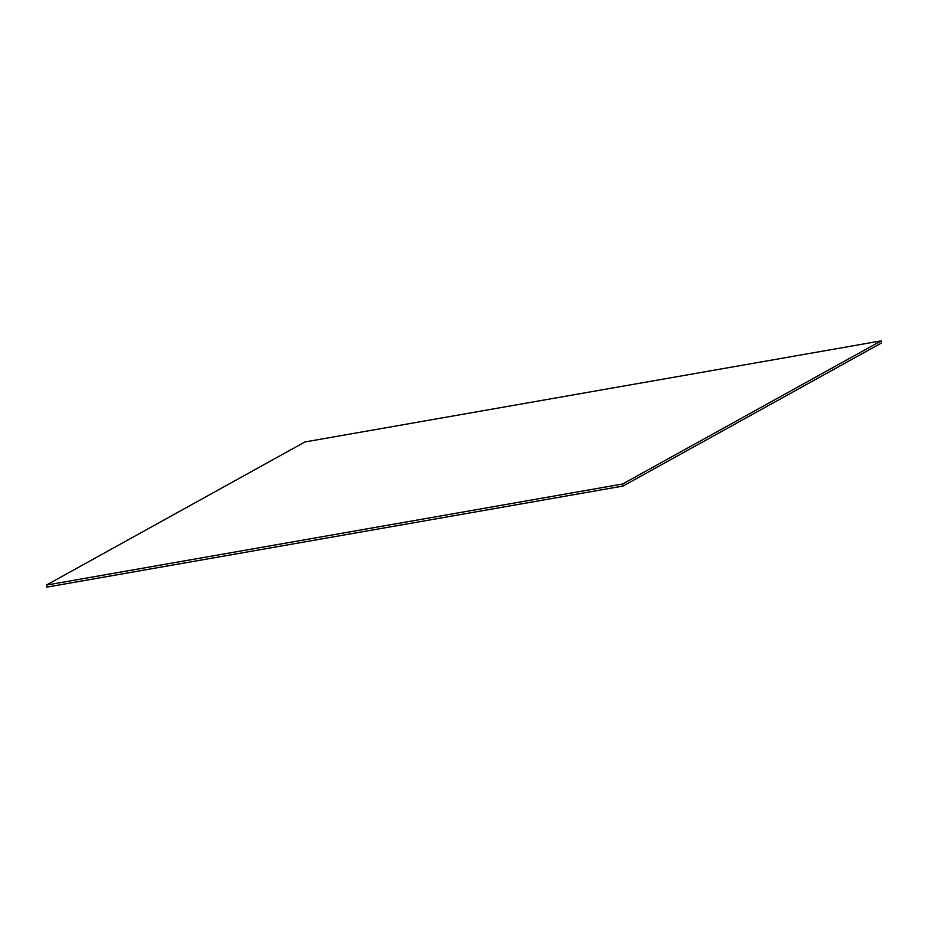 <?xml version="1.0" encoding="UTF-8"?>
<svg xmlns="http://www.w3.org/2000/svg" width="928" height="928" viewBox="0 0 928 928"><rect width="100%" height="100%" fill="white"/><g stroke="black" fill="none" stroke-linecap="round" stroke-linejoin="round"><path stroke-width="1.39" d="M622.572 484.022L46.4 585.092L304.976 441.948L881.148 340.878L622.572 484.022L623.024 486.052L46.852 587.122L46.4 585.092M623.024 486.052L881.6 342.908L881.148 340.878"/></g></svg>
